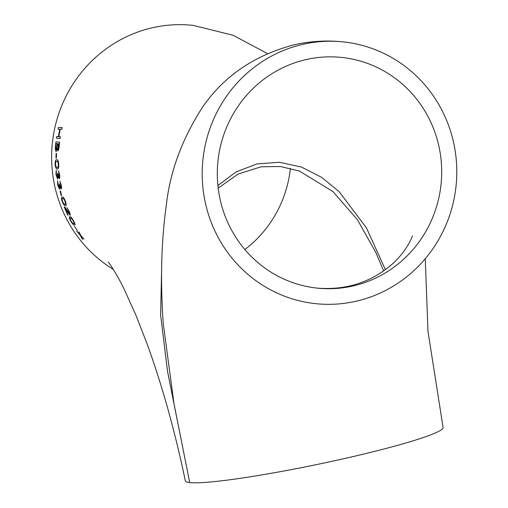<?xml version="1.0" encoding="UTF-8"?>
<svg xmlns="http://www.w3.org/2000/svg" width="508" height="508" viewBox="0 0 508 508"><rect width="100%" height="100%" fill="white"/><g stroke="black" fill="none" stroke-linecap="round" stroke-linejoin="round"><path stroke-width="0.76" d="M425.26 258.737L427.996 331.508L443.078 427.482A131.604 10.687 168.3 0 1 332.111 461.289A131.604 10.687 168.3 0 1 189.713 482.6A131.604 10.687 168.3 0 1 185.331 480.86C174.936 431.184 162.198 385.528 147.117 343.903L135.604 314.395L124.054 288.989C117.488 275.184 108.953 262.49 108.223 261.988M343.891 41.967A131.604 127.248 96.3 0 0 302.901 44.336A131.604 127.248 96.3 0 0 202.349 180.137A131.604 127.248 96.3 0 0 315.106 303.6A131.604 127.248 96.3 0 0 455.981 186.696A131.604 127.248 96.3 0 0 343.891 41.967C327.266 40.126 310.674 41.072 294.107 44.799C254.464 55.258 223.933 76.067 202.508 107.239C182.004 139.097 169.926 171.863 166.275 205.524C161.265 241.122 160.261 280.486 163.252 323.615L173.977 403.574L189.713 482.6L167.526 371.38L160.636 315.112L161.849 258.572M113.347 269.462A131.604 127.248 -83.7 0 1 58.388 114.84A131.604 127.248 -83.7 0 1 193.326 25.4L233.185 35.287L267.456 53.6M56.07 153.441L56.515 153.46L56.363 158.14L55.988 158.102L56.07 153.441L56.439 153.48L56.363 158.14M56.458 159.798L56.839 159.766C57.817 159.531 58.471 161.125 58.795 164.554C58.763 167.894 58.249 169.367 57.245 168.954M58.795 164.554L58.725 164.573C58.687 167.919 58.166 169.386 57.175 168.974L57.537 168.942M65.278 208.629L68.116 215.125L67.704 215.1L64.211 206.972L64.656 207.023L69.386 213.792M64.211 206.972L64.732 207.004L69.342 213.798L68.891 211.607L66.808 207.569L69.196 211.601C70.161 213.855 70.428 215.075 70.002 215.252L65.215 208.648L68.04 215.144M66.808 207.569L69.272 211.582C70.237 213.843 70.504 215.062 70.072 215.233M69.755 216.764L70.072 216.745C70.802 216.586 72.028 218.053 73.743 221.139C75.184 224.123 75.406 225.425 74.422 225.038M73.743 221.139L73.666 221.158C75.108 224.149 75.336 225.444 74.346 225.057L74.644 225.038M76.651 231.153L79.908 234.525L78.937 231.858L80.785 235.521L84.023 239.141L81.185 236.334L82.467 239.351L80.289 235.337L76.651 231.153L79.985 234.506M78.937 231.858L80.861 235.502L84.023 239.141M81.255 236.315L82.467 239.351M74.505 226.377L77.324 230.499M62.128 197.079L62.471 197.053C63.284 196.844 64.3 198.355 65.526 201.587C66.421 204.724 66.364 206.089 65.361 205.676M65.526 201.587L65.449 201.606C66.345 204.743 66.288 206.108 65.291 205.696L65.615 205.67M60.065 191.103L60.49 191.129L61.589 195.516L61.239 195.478L60.065 191.103L60.414 191.141L61.589 195.516M59.861 186.582L59.563 189.236L57.639 184.785L57.582 180.645L57.995 184.823L59.265 187.535M57.582 180.645L58.071 184.81L59.296 187.528M59.277 187.528L59.131 183.813L60.801 187.363M59.061 183.826L60.763 187.369L60.808 185.21L59.938 181.261L61.214 185.122C61.678 187.458 61.652 188.716 61.144 188.893M61.214 185.122L61.144 185.141C61.601 187.458 61.576 188.716 61.068 188.912L61.201 188.893M58.083 176.276L57.556 178.981L55.956 174.454L56.236 170.237L56.318 174.492L57.391 177.248M56.236 170.237L56.388 174.479L57.429 177.241M57.404 177.241L57.563 173.457L57.925 173.488L58.985 177.063M57.487 173.469L57.855 173.507L58.953 177.07L59.176 174.866L58.598 170.853L59.601 174.777C59.887 177.146 59.753 178.429 59.207 178.619M59.601 174.777L59.531 174.796C59.811 177.152 59.677 178.435 59.138 178.638L59.277 178.619M57.271 148.431L56.197 151.441M56.128 151.46C55.41 150.832 55.201 149.022 55.493 146.018L55.912 141.897L59.538 142.208L59.08 146.418C58.915 148.958 58.509 150.444 57.861 150.889L57.194 148.444L56.255 151.441M55.912 141.897L59.607 142.196L59.157 146.399C58.985 148.952 58.579 150.444 57.931 150.87L57.861 150.889M56.648 136.55L58.357 136.703L59.766 129.235L58.039 129.089L58.42 127.4L62.122 127.692L61.735 129.388L60.154 129.267L58.738 136.735L60.3 136.855L60.039 138.525L56.394 138.214L56.648 136.55L58.426 136.684M58.42 127.4L62.198 127.673L61.735 129.388M60.23 129.248L58.814 136.716L60.376 136.843L60.039 138.525M306.057 59.582A115.983 112.147 96.3 0 0 217.437 179.261A115.983 112.147 96.3 0 0 316.814 288.074A115.983 112.147 96.3 0 0 440.969 185.045A115.983 112.147 96.3 0 0 342.182 57.493A115.983 112.147 96.3 0 0 306.057 59.582M290.424 168.313A115.983 112.147 -83.7 0 1 244.862 249.523M217.9 185.547L236.004 171.99L256.781 163.951L279.483 162.268L301.428 167.056L321.532 177.279L339.084 191.579L366.408 227.844L385.394 269.634M74.346 225.057C73.59 225.196 72.295 223.742 70.46 220.707C69.088 217.697 68.936 216.383 69.996 216.764C70.739 216.618 71.958 218.078 73.666 221.158M70.701 218.205C69.869 217.824 69.901 218.669 70.796 220.751C72.13 222.879 73.044 223.838 73.546 223.628C74.346 224.022 74.282 223.183 73.355 221.113C72.085 218.967 71.203 217.996 70.701 218.205L70.415 218.218M70.777 218.192C69.945 217.811 69.971 218.656 70.866 220.732C72.193 222.853 73.114 223.812 73.622 223.615L73.819 223.622M65.291 205.696C64.459 205.886 63.386 204.387 62.065 201.193C61.233 198.037 61.341 196.66 62.395 197.066C63.214 196.869 64.237 198.38 65.449 201.606M62.852 198.571C62.046 198.164 61.893 199.053 62.408 201.238C63.392 203.467 64.173 204.457 64.745 204.21C65.532 204.622 65.653 203.74 65.113 201.562C64.186 199.32 63.43 198.323 62.852 198.571L62.541 198.59M62.928 198.552C62.116 198.152 61.963 199.041 62.484 201.219C63.456 203.435 64.23 204.432 64.821 204.191L65.043 204.197M61.068 188.912L59.798 186.601L59.563 189.236M59.861 181.28L61.144 185.141M59.138 178.638L58.02 176.295L57.556 178.981M58.528 170.872L59.531 174.796M56.839 159.766L56.763 159.785C57.747 159.556 58.401 161.15 58.725 164.573M57.175 168.974C56.191 169.202 55.493 167.615 55.086 164.217C55.169 160.858 55.728 159.379 56.763 159.785L56.49 159.791M56.864 161.366C56.09 160.96 55.645 161.912 55.524 164.236C55.867 166.599 56.407 167.646 57.131 167.373L57.055 167.392C57.81 167.811 58.242 166.859 58.35 164.535C58.039 162.16 57.518 161.106 56.788 161.385C56.026 160.966 55.575 161.925 55.448 164.255C55.804 166.624 56.337 167.672 57.055 167.392L57.398 167.373M56.788 161.385L56.432 161.411M56.102 143.58L55.842 146.317L56.236 149.65L57.417 143.701L56.102 143.58M57.874 143.72L57.925 149.073L58.953 143.828L57.798 143.732L57.988 149.066M56.172 143.567L55.842 146.317M55.912 146.298L56.35 149.631M316.814 288.074C344.418 290.36 368.56 283.216 389.236 266.637C407.143 252.076 412.852 235.115 412.344 235.89M383.642 270.904L375.958 252.717L357.48 219.799L332.969 191.586L299.485 171.069L280.518 166.529L261.048 166.795L238.125 174.054L218.186 188.125M163.176 322.497L163.265 323.837"/></g></svg>
